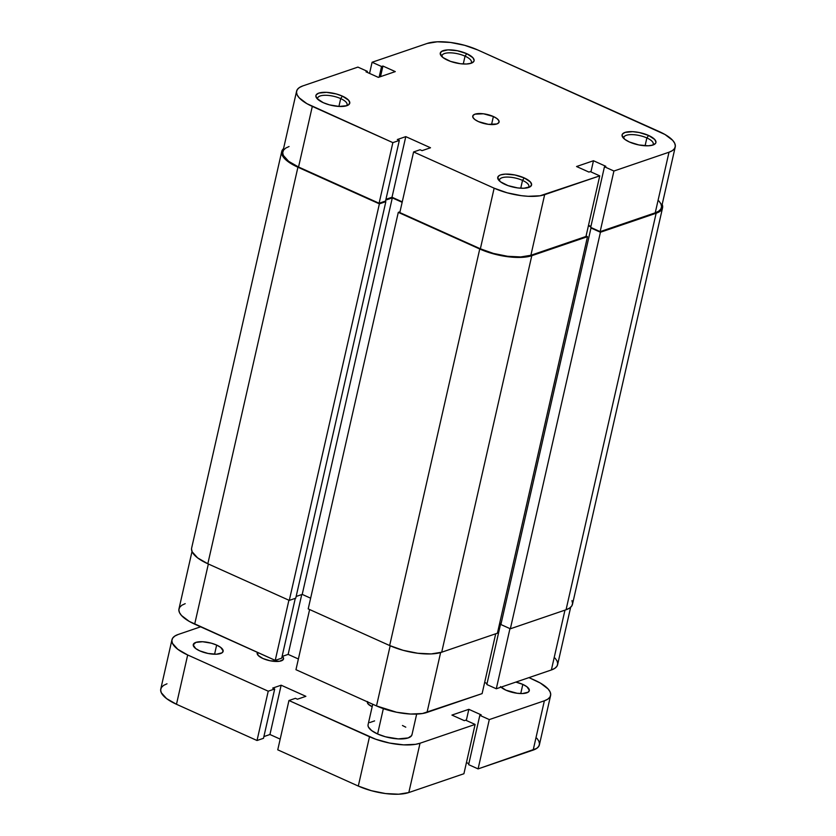 <?xml version="1.0" encoding="UTF-8"?>
<svg xmlns="http://www.w3.org/2000/svg" width="836" height="836" viewBox="0 0 836 836"><rect width="100%" height="100%" fill="white"/><g stroke="black" fill="none" stroke-linecap="round" stroke-linejoin="round"><path stroke-width="1.25" d="M465.046 56.158A15.09 5.319 12.8 0 0 448.995 52.835A15.09 5.319 12.8 0 0 442.077 56.806A15.09 5.319 -167.2 0 1 442.004 55.657A15.09 5.319 -167.2 0 1 465.046 56.158L463.269 63.985L465.046 56.158A15.09 5.319 -167.2 0 1 471.42 62.345A15.09 5.319 -167.2 0 1 470.856 63.348A15.09 5.319 12.8 0 0 465.046 56.158L466.749 53.682L465.046 56.158M447.605 60.213A17.337 6.113 -167.2 0 1 441.011 55.636A17.337 6.113 -167.2 0 1 447.061 49.93A17.337 6.113 -167.2 0 1 466.749 53.682L457.365 50.735L447.908 49.878L441.575 51.404L440.217 53.525L442.975 57.559L450.52 61.383L460.312 63.714L466.446 64.017L471.18 63.243L473.782 61.509L474.137 60.37L472.915 57.726L466.749 53.682A17.337 6.113 -167.2 0 1 472.33 62.752A17.337 6.113 -167.2 0 1 447.605 60.213M646.865 137.94A15.09 5.319 12.8 0 0 630.825 134.617A15.09 5.319 12.8 0 0 623.896 138.588A15.09 5.319 -167.2 0 1 623.823 137.438A15.09 5.319 -167.2 0 1 646.865 137.94L645.089 145.767L646.865 137.94A15.09 5.319 -167.2 0 1 653.25 144.126A15.09 5.319 -167.2 0 1 652.686 145.13A15.09 5.319 12.8 0 0 646.865 137.94L648.579 135.453L646.865 137.94M629.424 141.995A17.337 6.113 -167.2 0 1 622.83 137.417A17.337 6.113 -167.2 0 1 628.891 131.701A17.337 6.113 -167.2 0 1 648.579 135.453L639.185 132.506L632.685 131.67L625.004 132.433L622.402 134.157L622.047 135.307L624.795 139.34L629.424 141.995L638.819 144.941L648.276 145.798L653 145.025L655.602 143.29L655.967 142.141L654.745 139.507L648.579 135.453A17.337 6.113 -167.2 0 1 654.149 144.534A17.337 6.113 -167.2 0 1 629.424 141.995M340.691 98.606A15.09 5.319 12.8 0 0 324.65 95.294A15.09 5.319 12.8 0 0 317.722 99.265A15.09 5.319 -167.2 0 1 317.649 98.115A15.09 5.319 -167.2 0 1 340.691 98.606L338.914 106.444L340.691 98.606A15.09 5.319 -167.2 0 1 347.076 104.793A15.09 5.319 -167.2 0 1 346.512 105.796A15.09 5.319 12.8 0 0 340.691 98.606L342.405 96.13L340.691 98.606M323.25 102.671A17.337 6.113 -167.2 0 1 316.656 98.094A17.337 6.113 -167.2 0 1 322.717 92.378A17.337 6.113 -167.2 0 1 342.405 96.13L336.323 93.966L326.51 92.347L318.829 93.099L316.227 94.834L315.872 95.983L317.095 98.617L323.25 102.671L329.342 104.834L339.155 106.454L346.835 105.702L348.434 104.939L349.793 102.818L348.57 100.184L342.405 96.13A17.337 6.113 -167.2 0 1 347.975 105.211A17.337 6.113 -167.2 0 1 323.25 102.671M522.521 180.388A15.09 5.319 12.8 0 0 506.48 177.065A15.09 5.319 12.8 0 0 499.552 181.036A15.09 5.319 -167.2 0 1 499.479 179.886A15.09 5.319 -167.2 0 1 522.521 180.388L520.744 188.215L522.521 180.388A15.09 5.319 -167.2 0 1 528.895 186.574A15.09 5.319 -167.2 0 1 528.331 187.577A15.09 5.319 12.8 0 0 522.521 180.388L524.235 177.911L522.521 180.388M505.08 184.442A17.337 6.113 -167.2 0 1 498.486 179.865A17.337 6.113 -167.2 0 1 504.547 174.16A17.337 6.113 -167.2 0 1 524.235 177.911L514.84 174.964L505.383 174.107L500.649 174.881L499.05 175.644L497.692 177.754L500.45 181.788L507.995 185.613L517.787 187.943L523.921 188.246L530.254 186.721L531.612 184.599L530.39 181.955L524.235 177.911A17.337 6.113 -167.2 0 1 529.805 186.982A17.337 6.113 -167.2 0 1 505.08 184.442M493.376 116.517L491.547 124.585L493.376 116.517L483.48 113.79L475.005 114.156L472.988 115.504L472.925 117.395L474.848 119.538L478.453 121.607A13.512 4.765 -167.2 0 1 472.748 116.068A13.512 4.765 -167.2 0 1 493.376 116.517A13.512 4.765 -167.2 0 1 499.092 122.056A13.512 4.765 -167.2 0 1 478.453 121.607L488.36 124.334L496.824 123.968L498.852 122.62L498.904 120.729L496.981 118.587L493.376 116.517M289.057 146.519L285.63 148.139L283.488 150.219L282.714 152.685L283.341 155.423L288.619 161.317L298.546 167.012L312.309 106.402A37.15 13.104 -167.2 0 1 296.602 91.166A37.15 13.104 -167.2 0 1 302.831 85.909L357.912 67.099L367.37 71.353L367.15 72.335L367.37 71.353L366.001 71.823L378.363 77.382L395.282 71.603L382.919 66.044L380.505 76.651L382.919 66.044L381.55 66.514L379.136 77.121L381.55 66.514L372.093 62.261L369.554 73.422L372.093 62.261L427.175 43.451L437.312 41.8L450.479 42.448L464.659 45.311L477.701 49.941L664.975 134.491L672.729 140.396L674.725 143.311L675.352 146.049L674.568 148.515L672.437 150.595L669.009 152.215L613.917 171.025L604.459 166.772L605.828 166.301L593.466 160.742L576.558 166.521L588.92 172.08L590.289 171.61L599.746 175.863L585.973 236.473L530.881 255.283L544.654 194.673L599.746 175.863L540.077 195.781L528.206 196.293L521.361 195.676L507.18 192.813L494.139 188.184L413.59 151.953L420.059 149.749L422.055 150.647L430.509 147.763L405.784 136.634L397.33 139.528L399.326 140.427L392.857 142.632L312.309 106.402L298.546 167.012L379.095 203.242L392.857 142.632L306.854 103.633L299.1 97.728L297.104 94.813L296.487 92.075L297.261 89.619L299.403 87.529L302.831 85.909L357.912 67.099L367.37 71.353L366.001 71.823L378.363 77.382L395.282 71.603L382.919 66.044L381.55 66.514L372.093 62.261L427.175 43.451A37.15 13.104 -167.2 0 1 477.701 49.941L659.52 131.722A37.15 13.104 -167.2 0 1 675.237 146.958A37.15 13.104 -167.2 0 1 669.009 152.215L655.236 212.825L658.663 211.205L660.806 209.115L661.579 206.659L660.952 203.921L658.967 201.006M296.602 91.166L282.829 151.776A37.15 13.104 12.8 0 0 298.546 167.012L379.095 203.242L385.553 201.037L399.326 140.427L397.33 139.528L405.784 136.634L392.011 197.244L402.252 201.852L392.011 197.244L385.95 199.323L392.011 197.244L405.784 136.634L430.509 147.763L422.055 150.647L420.059 149.749L413.59 151.953L399.817 212.563L480.366 248.794L493.407 253.423L507.588 256.286L520.755 256.934L530.881 255.283L585.973 236.473L599.746 175.863L590.289 171.61L588.92 172.08L576.558 166.521L593.466 160.742L590.937 171.902L593.466 160.742L605.828 166.301L604.459 166.772L590.697 227.382L600.143 231.635L655.236 212.825L600.143 231.635L613.917 171.025L669.009 152.215L655.236 212.825A37.15 13.104 12.8 0 0 661.464 207.568L675.237 146.958M588.502 225.312L590.916 226.399L588.502 225.312M399.817 212.563L480.366 248.794L494.139 188.184L413.59 151.953L399.817 212.563M600.143 231.635L590.697 227.382L604.459 166.772L613.917 171.025L600.143 231.635M385.553 201.037L379.095 203.242L392.857 142.632L399.326 140.427L385.553 201.037M494.139 188.184L480.366 248.794A37.15 13.104 12.8 0 0 530.881 255.283L544.654 194.673A37.15 13.104 -167.2 0 1 494.139 188.184M297.919 167.221A38.278 13.501 -167.2 0 1 281.732 151.525A38.278 13.501 -167.2 0 1 283.55 148.609L281.617 152.455L282.255 155.287L284.313 158.286L292.297 164.379L297.919 167.221L207.83 563.757L297.919 167.221L379.377 203.859L297.919 167.221M281.732 151.525L191.643 548.061A38.278 13.501 12.8 0 0 207.83 563.757L289.287 600.394L379.377 203.859L385.845 201.654L295.756 598.179L289.287 600.394L379.377 203.859L385.845 201.654L384.936 201.246L385.845 201.654L295.756 598.179L289.287 600.394L207.83 563.757L197.609 557.884L192.165 551.812L191.528 548.991M385.772 200.097L392.303 197.871L302.214 594.396L296.143 596.465L302.214 594.396L310.637 598.189L302.214 594.396L392.303 197.871L402.147 202.302L392.303 197.871L385.772 200.097M308.202 608.901L398.291 212.365L399.995 211.78L398.291 212.365L308.202 608.901L389.66 645.538L479.749 249.003L398.291 212.365L479.749 249.003L389.66 645.538A38.278 13.501 12.8 0 0 441.701 652.216L531.79 255.691A38.278 13.501 -167.2 0 1 479.749 249.003L493.188 253.778L507.797 256.725L521.35 257.394L531.79 255.691L441.701 652.216L497.41 633.197L587.499 236.672L531.79 255.691L587.499 236.672L586.078 236.024L587.499 236.672L497.41 633.197L441.701 652.216L431.261 653.919L417.707 653.25L403.098 650.303L389.66 645.538L308.202 608.901M499.75 622.935L501.119 623.552L499.75 622.935M590.812 226.849L588.408 225.762L590.812 226.849M571.949 600.593L572.587 603.414L571.793 605.943L569.588 608.085L566.056 609.768L510.347 628.787L500.889 624.534L590.979 227.998L591.606 227.789L590.979 227.998L500.889 624.534L510.347 628.787L600.436 232.251L590.979 227.998L600.436 232.251L510.347 628.787L566.056 609.768L656.145 213.232L600.436 232.251L656.145 213.232L566.056 609.768A38.278 13.501 12.8 0 0 572.472 604.344L662.561 207.819A38.278 13.501 -167.2 0 1 656.145 213.232L659.677 211.56L661.882 209.418L662.676 206.889L662.039 204.057M662.185 204.392A38.278 13.501 -167.2 0 1 662.561 207.819M570.654 607.27L557.602 664.704A37.15 13.104 12.8 0 1 551.373 669.97L496.291 688.77L486.834 684.517L500.607 623.907L486.834 684.517L496.291 688.77L509.96 628.609L496.291 688.77L551.373 669.97L564.969 610.134L551.373 669.97L554.801 668.34L556.943 666.261L557.716 663.805L557.1 661.057L555.104 658.141M295.954 669.699L376.503 705.929L390.172 645.768L376.503 705.929L396.63 712.251L410.57 714.038L422.452 713.526L482.111 693.608L495.706 633.782L482.111 693.608L427.029 712.418L440.624 652.561L427.029 712.418A37.15 13.104 12.8 0 1 376.503 705.929L295.954 669.699L309.623 609.538L295.954 669.699M185.195 603.655L181.778 605.285L179.636 607.364L178.852 609.82L179.479 612.558L181.475 615.474L189.229 621.388L275.232 660.377L281.701 658.172L295.286 598.346L281.701 658.172L275.232 660.377L288.901 600.217L275.232 660.377L194.684 624.147L208.352 563.986L194.684 624.147A37.15 13.104 12.8 0 1 178.967 608.911L192.019 551.478M282.087 656.459L288.148 654.389L298.389 658.987L288.148 654.389L301.744 594.553L288.148 654.389L282.087 656.459M484.65 682.458L487.054 683.534L484.65 682.458M372.731 704.236L368.07 724.76A22.52 7.942 12.8 0 0 377.59 733.987L383.348 708.635L377.59 733.987L385.49 736.798L398.229 738.899L408.208 737.927L411.584 735.67L412.054 734.186M282.422 656.344A13.512 4.765 -167.2 0 1 283.529 658.946A13.512 4.765 -167.2 0 1 262.891 658.496L270.216 660.795L279.6 661.255L283.289 659.51L283.341 657.618L282.422 656.344M275.985 661.464L276.319 660.012L275.985 661.464M216.649 645.078A15.309 5.403 -167.2 0 1 223.128 651.359A15.309 5.403 -167.2 0 1 199.741 650.857L208.039 653.459L216.388 654.212L221.979 652.853L223.181 650.983L220.746 647.43L216.649 645.078L211.278 643.166L202.615 641.735L195.833 642.403L193.22 644.943L195.655 648.506L199.741 650.857A15.309 5.403 -167.2 0 1 193.273 644.577A15.309 5.403 -167.2 0 1 216.649 645.078L214.58 654.222L216.649 645.078M522.824 684.402A15.309 5.403 -167.2 0 1 529.303 690.682A15.309 5.403 -167.2 0 1 505.916 690.181L517.139 693.263L522.563 693.535L528.153 692.187L529.355 690.306L526.92 686.753L522.824 684.402L515.864 682.092A15.309 5.403 -167.2 0 1 522.824 684.402L520.755 693.546L522.824 684.402M536.9 738.272L538.896 741.187L539.513 743.925L538.739 746.381L536.597 748.471L478.087 768.901L468.63 764.647L479.833 715.334L481.202 714.874L468.839 709.315L466.3 720.465L468.839 709.315L481.202 714.874L479.833 715.334L489.29 719.587L478.087 768.901L468.63 764.647L479.833 715.334L489.29 719.587L544.372 700.787L533.169 750.091L478.087 768.901L489.29 719.587L544.372 700.787L547.799 699.157L549.942 697.078L550.715 694.622L550.098 691.884L548.102 688.968L540.349 683.054L528.958 677.62L534.894 680.285A37.15 13.104 -167.2 0 1 550.6 695.521A37.15 13.104 -167.2 0 1 544.372 700.787L533.169 750.091A37.15 13.104 12.8 0 0 539.398 744.834L550.6 695.521M468.85 763.665L466.446 762.578L468.85 763.665M468.839 709.315L451.921 715.083L464.293 720.642L465.652 720.183L475.109 724.436L463.907 773.739L408.825 792.549L420.027 743.235L475.109 724.436L463.907 773.739L408.825 792.549L420.027 743.235A37.15 13.104 -167.2 0 1 369.502 736.746L358.299 786.059A37.15 13.104 12.8 0 0 408.825 792.549L398.688 794.2L385.521 793.552L371.341 790.689L358.299 786.059L369.502 736.746L288.953 700.516L277.751 749.829L358.299 786.059L277.751 749.829L288.953 700.516L295.421 698.311L288.953 700.516L375.751 739.243L389.628 743.068L403.569 744.855L415.45 744.343L420.027 743.235L475.109 724.436L465.652 720.183L464.293 720.642L451.921 715.083L468.839 709.315M297.428 699.209L295.421 698.311L297.428 699.209L305.882 696.325L297.428 699.209M305.882 696.325L281.147 685.207L269.944 734.51L280.185 739.118L269.944 734.51L281.147 685.207L272.693 688.091L274.699 688.989L263.497 738.303L274.699 688.989L268.231 691.194L257.028 740.508L263.497 738.303L257.028 740.508L268.231 691.194L187.682 654.975L176.48 704.278L257.028 740.508L176.48 704.278L187.682 654.975A37.15 13.104 -167.2 0 1 171.965 639.739A37.15 13.104 -167.2 0 1 178.193 634.472L200.609 626.822L178.193 634.472L174.776 636.102L172.634 638.182L171.85 640.637L172.477 643.375L177.765 649.269L187.682 654.975L268.231 691.194L274.699 688.989L272.693 688.091L281.147 685.207L305.882 696.325M263.883 736.589L269.944 734.51L263.883 736.589M171.965 639.739L160.763 689.042A37.15 13.104 12.8 0 0 176.48 704.278L166.563 698.582L161.275 692.689L160.648 689.951L161.432 687.485L163.563 685.405L166.991 683.785M405.763 727.174L402.461 725.502M374.612 720.893L369.763 722.555M367.997 725.303L368.373 726.965L371.581 730.539L377.59 733.987A22.52 7.942 12.8 0 0 411.981 734.729L416.673 714.08M257.436 652.373L258.094 655.34L262.891 658.496A13.512 4.765 -167.2 0 1 257.185 652.958A13.512 4.765 -167.2 0 1 257.436 652.373M367.579 701.561L368.143 704.016L372.145 706.65A11.255 3.971 -167.2 0 1 367.38 702.031A11.255 3.971 -167.2 0 1 367.432 701.853M500.471 686.607L505.916 690.181A15.309 5.403 -167.2 0 1 501.025 687.161"/></g></svg>
